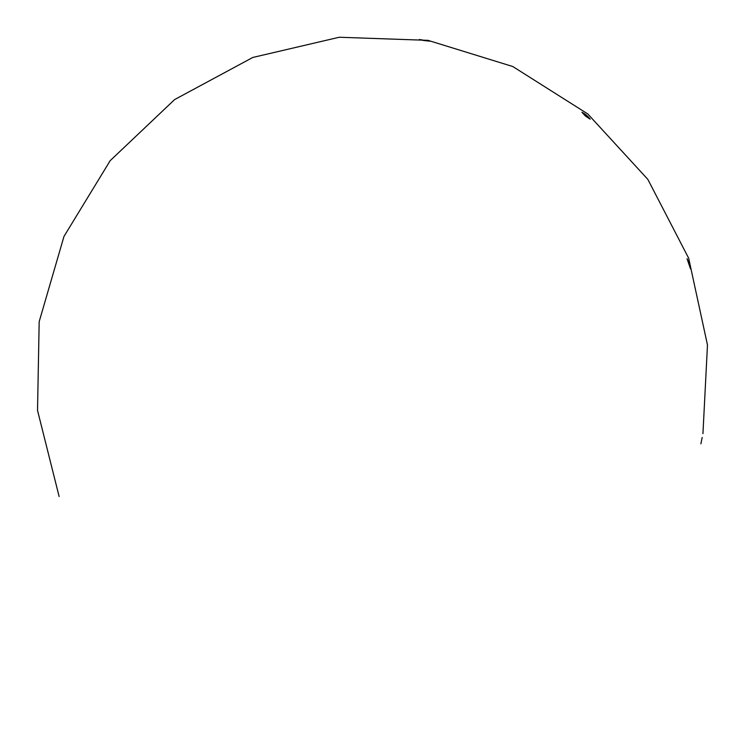 <?xml version="1.0" encoding="UTF-8"?>
<svg xmlns="http://www.w3.org/2000/svg" width="745" height="745" viewBox="0 0 745 745"><rect width="100%" height="100%" fill="white"/><g stroke="black" fill="none" stroke-linecap="round" stroke-linejoin="round"><path stroke-width="1.12" d="M585.477 116.071L581.957 112.29C585.244 113.957 587.991 116.257 590.189 119.172L585.477 116.071M423.533 40.472L419.342 39.513L429.828 41.18L423.533 40.472M702.181 437.473L700.877 443.852L702.181 437.473M689.069 262.985L690.494 268.805L687.03 258.683L689.069 262.985M702.945 433.637L707.471 344.972L688.669 258.217L647.843 179.387L587.824 113.976L512.793 66.528L427.965 40.342L339.245 37.25L252.797 57.458L174.647 99.56L110.213 160.631L63.986 236.416L39.178 321.663L37.529 410.421L59.125 496.524"/></g></svg>
